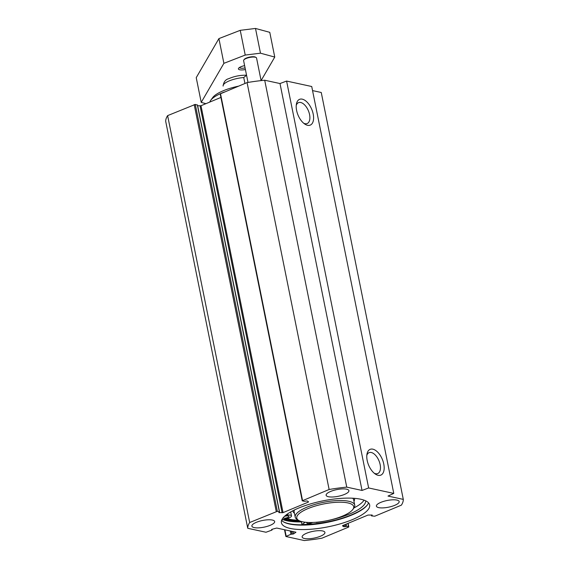 <?xml version="1.0" encoding="UTF-8"?>
<svg xmlns="http://www.w3.org/2000/svg" width="569" height="569" viewBox="0 0 569 569"><rect width="100%" height="100%" fill="white"/><g stroke="black" fill="none" stroke-linecap="round" stroke-linejoin="round"><path stroke-width="0.85" d="M261.1 80.606L256.555 58.031A6.6 1.942 168.6 0 0 256.121 57.512L255.538 57.163A6.074 1.785 168.6 0 0 249.627 57.092A6.074 1.785 168.6 0 0 244.208 59.446L243.809 59.994A6.6 1.942 168.6 0 0 243.61 60.641L248.006 82.434M256.121 57.512A6.6 1.942 168.6 0 0 249.699 57.433A6.6 1.942 168.6 0 0 243.809 59.994M347.965 523.388L348.505 527.136L321.926 538.189A79.205 23.286 -11.4 0 1 304.301 540.55L285.88 536.489L290.93 534.263L293.54 533.935L295.958 532.214L276.719 528.046L272.046 529.277L271.555 529.604L272.146 529.86L271.847 530.123L266.007 532.25L247.75 528.288A79.205 23.286 -11.4 0 1 249.67 522.52L277.338 511.318L195.288 104.419L167.62 115.621A79.205 23.286 168.6 0 0 165.707 121.389L247.75 528.288M281.605 520.379A45.015 13.236 168.6 0 0 283.447 521.844A45.015 13.236 168.6 0 0 289.457 524.006A45.015 13.236 168.6 0 0 333.349 520.998A45.015 13.236 168.6 0 0 367.418 504.909A45.015 13.236 168.6 0 0 368.541 502.847M367.61 504.639A45.541 13.393 -11.4 0 1 332.957 520.735A45.541 13.393 -11.4 0 1 288.945 523.686A45.541 13.393 -11.4 0 1 283.163 521.666M290.361 528.459A45.015 13.236 -11.4 0 1 281.399 522.733A45.015 13.236 -11.4 0 1 322.908 500.862A45.015 13.236 -11.4 0 1 369.651 504.945A45.015 13.236 -11.4 0 1 340.888 523.658A45.015 13.236 -11.4 0 1 290.361 528.459M285.14 519.063A45.805 13.471 168.6 0 0 287.942 519.81A45.805 13.471 168.6 0 0 299.749 520.941M296.243 105.357A11.309 6.024 -112.6 0 1 298.497 102.648A11.309 6.024 -112.6 0 1 308.405 110.777A11.309 6.024 -112.6 0 1 307.175 123.53A11.309 6.024 -112.6 0 1 303.661 123.217M296.598 110.429A13.948 7.433 67.4 0 0 304.735 124.028A13.948 7.433 67.4 0 0 313.569 118.928A13.948 7.433 67.4 0 0 306.264 101.36A13.948 7.433 67.4 0 0 296.413 104.027A13.948 7.433 67.4 0 0 296.598 110.429M368.641 487.96L393.776 493.408L311.727 86.509L286.598 81.061L279.998 83.543L264.699 80.229A79.205 23.286 168.6 0 0 247.074 82.59L220.196 93.899L302.239 500.798L329.124 489.489A79.205 23.286 -11.4 0 1 346.749 487.128L362.04 490.442L368.641 487.96L286.598 81.061M367.176 460.442A13.948 7.433 67.4 0 0 375.305 474.041A13.948 7.433 67.4 0 0 384.146 468.941A13.948 7.433 67.4 0 0 376.842 451.366A13.948 7.433 67.4 0 0 366.991 454.034A13.948 7.433 67.4 0 0 367.176 460.442M366.813 455.371A11.309 6.024 -112.6 0 1 369.068 452.654A11.309 6.024 -112.6 0 1 378.975 460.783A11.309 6.024 -112.6 0 1 377.752 473.536A11.309 6.024 -112.6 0 1 374.238 473.223M320.439 536.226A11.615 3.414 -11.4 0 1 308.775 538.758A11.615 3.414 -11.4 0 1 302.146 537.022A11.615 3.414 -11.4 0 1 312.858 531.375A11.615 3.414 -11.4 0 1 324.92 532.428A11.615 3.414 -11.4 0 1 320.439 536.226M270.175 525.322A11.615 3.414 -11.4 0 1 258.504 527.861A11.615 3.414 -11.4 0 1 251.882 526.119A11.615 3.414 -11.4 0 1 262.594 520.479A11.615 3.414 -11.4 0 1 274.656 521.531A11.615 3.414 -11.4 0 1 270.175 525.322M394.694 505.35A11.615 3.414 -11.4 0 1 383.022 507.889A11.615 3.414 -11.4 0 1 376.394 506.147A11.615 3.414 -11.4 0 1 387.105 500.507A11.615 3.414 -11.4 0 1 399.168 501.559A11.615 3.414 -11.4 0 1 394.694 505.35M344.423 494.454A11.615 3.414 -11.4 0 1 332.758 496.986A11.615 3.414 -11.4 0 1 326.129 495.25A11.615 3.414 -11.4 0 1 336.841 489.603A11.615 3.414 -11.4 0 1 348.904 490.656A11.615 3.414 -11.4 0 1 344.423 494.454M348.648 526.78L346.606 526.339L343.953 526.759L342.481 525.884L342.737 525.564L368.001 515.059L372.176 515.03L371.664 515.919L374.8 516.204L401.38 505.151A79.205 23.286 -11.4 0 0 403.293 499.39L321.25 92.484L312.559 90.599M393.776 493.408L388.001 496.068L403.293 499.39M308.199 501.581L308.306 502.114L308.562 501.794L307.089 500.919L304.436 501.339L302.239 500.798M308.306 502.114L283.049 512.619L278.874 512.648L279.535 511.858L277.338 511.318M195.288 104.419L197.386 105.116M329.124 489.489L247.074 82.59M197.656 105.784L200.999 105.72L220.907 97.441M249.67 522.52L167.62 115.621M362.04 490.442L279.998 83.543M346.749 487.128L264.699 80.229M261.1 80.592L274.756 57.071L260.481 53.187L245.225 55.065L223.894 63.33L201.22 102.392L205.928 103.672M244.62 65.634A6.778 1.992 168.6 0 0 238.603 68.252A6.778 1.992 168.6 0 0 243.752 69.809A6.778 1.992 168.6 0 0 245.403 69.539M245.083 67.917A5.455 1.607 -11.4 0 1 243.752 68.138A5.455 1.607 -11.4 0 1 239.471 67.498M274.756 57.071L269.77 32.333L255.495 28.45L240.239 30.328L218.909 38.6L196.234 77.654L201.22 102.392M260.481 53.187L255.495 28.45M245.225 55.065L240.239 30.328M223.894 63.33L218.909 38.6M244.94 83.472L243.745 77.526L246.555 75.236M209.833 102.05A32.341 9.509 -11.4 0 1 210.736 100.258A32.341 9.509 -11.4 0 1 224.399 92.014M238.439 86.175A29.702 8.734 168.6 0 0 212.749 97.519L210.736 100.258M347.908 502.925A29.04 8.542 -11.4 0 1 352.83 509.468A29.04 8.542 -11.4 0 1 326.912 520.727A29.04 8.542 -11.4 0 1 298.654 520.393A29.04 8.542 -11.4 0 1 311.264 507.335A29.04 8.542 -11.4 0 1 347.908 502.925M284.472 516.375A3.3 0.967 -11.4 0 1 288.924 516.417A3.3 0.967 -11.4 0 1 287.651 517.491A3.3 0.967 -11.4 0 1 282.907 518.082M312.637 522.47A3.3 0.967 -11.4 0 1 312.011 522.776A3.3 0.967 -11.4 0 1 308.69 523.494A3.3 0.967 -11.4 0 1 306.812 523.003A3.3 0.967 -11.4 0 1 307.196 522.399M290.652 511.958A5.939 1.75 -11.4 0 1 290.759 512.185L291.513 515.891A5.939 1.75 168.6 0 0 287.686 515.03L285.873 515.158M281.755 519.981L287.288 518.487A5.939 1.75 168.6 0 0 291.513 515.891M365.689 500.841A41.978 12.34 -11.4 0 1 316.236 522.47L316.236 522.47M353.954 507.932A41.978 12.34 168.6 0 0 364.039 500.158M305.233 522.228A5.939 1.75 168.6 0 0 305.062 522.335L301.947 524.469L301.342 521.489M301.947 524.469A47.127 13.855 168.6 0 0 337.204 519.639M298.405 520.244A43.955 12.923 -11.4 0 1 286.947 518.572M352.83 509.468L353.833 508.103A30.363 8.926 168.6 0 0 354.736 505.116A30.363 8.926 168.6 0 0 348.69 501.253A30.363 8.926 168.6 0 0 314.607 504.497A30.363 8.926 168.6 0 0 295.211 517.121A30.363 8.926 168.6 0 0 297.196 519.518L298.654 520.393M284.237 519.312A46.729 13.741 168.6 0 0 287.224 520.116A46.729 13.741 168.6 0 0 300.61 521.261M282.992 519.646A47.255 13.898 168.6 0 0 286.911 520.777A47.255 13.898 168.6 0 0 301.435 521.929M326.336 522.186A47.255 13.898 168.6 0 0 328.007 521.844M194.2 104.575L276.25 511.474M197.336 104.86L279.379 511.759M302.544 500.542L220.495 93.636M343.64 525.187L343.953 526.759M344.764 524.718L345.155 526.645M345.127 524.568L345.518 526.489M346.165 524.134L346.606 526.339M371.706 515.009L371.813 515.557M372.105 515.023L372.183 515.407M200.999 105.72L283.049 512.619M200.068 105.891L282.11 512.79M271.989 529.76L271.904 529.326M293.54 533.935L293.063 531.588M292.295 534.163L291.719 531.297M292.018 534.106L291.442 531.24M290.93 534.263L290.268 530.984M286.186 536.233L284.891 529.817M243.745 77.526A15.84 4.659 168.6 0 0 223.112 86.075C223.645 81.908 225.573 79.432 228.894 78.636C234.236 76.282 239.997 75.136 246.178 75.208M287.686 515.03L287.473 513.963M354.416 498.337A31.416 9.239 -11.4 0 1 353.961 501.261M294.436 513.266A31.416 9.239 -11.4 0 1 292.879 510.742M352.652 498.216A30.363 8.926 -11.4 0 1 353.69 499.923L354.736 505.116M295.211 517.121L294.166 511.922A30.363 8.926 -11.4 0 1 294.458 509.952M348.093 523.338L348.804 526.88M371.507 515.82L371.344 514.995M197.493 104.959L279.535 511.858M272.146 529.86L272.032 529.284M285.88 536.489L284.521 529.739"/></g></svg>
